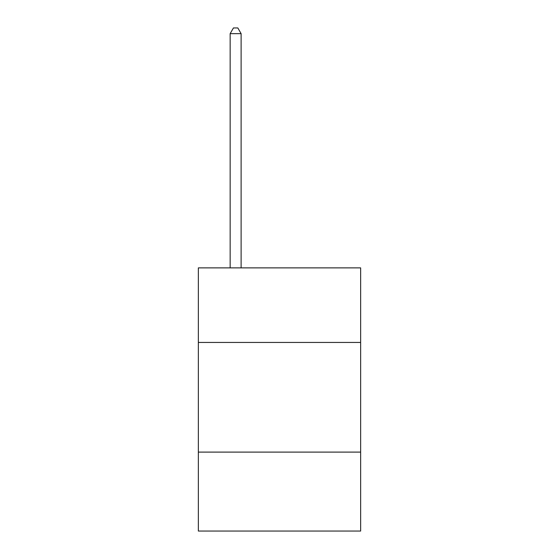 <?xml version="1.0" encoding="UTF-8"?>
<svg xmlns="http://www.w3.org/2000/svg" width="559" height="559" viewBox="0 0 559 559"><rect width="100%" height="100%" fill="white"/><g stroke="black" fill="none" stroke-linecap="round" stroke-linejoin="round"><path stroke-width="0.84" d="M360.646 342.443L360.646 267.88L198.354 267.88L198.354 342.443L360.646 342.443L360.646 531.05L198.354 531.05L198.354 342.443M360.646 452.098L198.354 452.098M241.118 267.88L241.118 33.652L230.154 33.652L230.154 267.88M230.154 33.652L233.445 27.95L237.834 27.95L241.118 33.652"/></g></svg>
